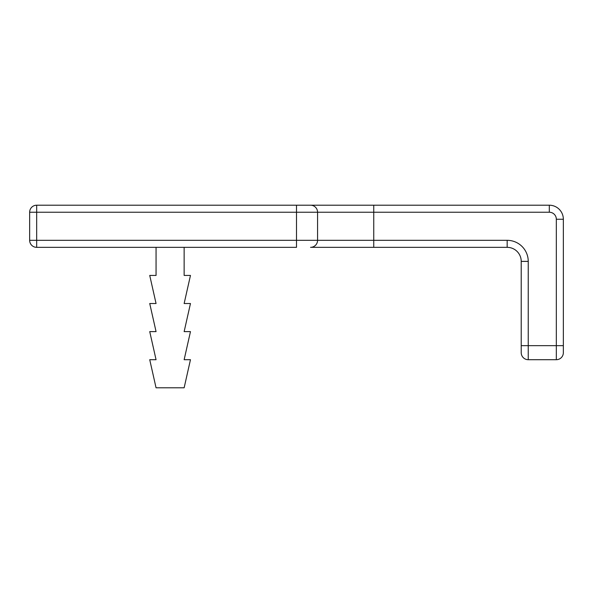 <?xml version="1.0" encoding="UTF-8"?>
<svg xmlns="http://www.w3.org/2000/svg" width="593" height="593" viewBox="0 0 593 593"><rect width="100%" height="100%" fill="white"/><g stroke="black" fill="none" stroke-linecap="round" stroke-linejoin="round"><path stroke-width="0.89" d="M373.746 205.208L373.746 240.321L507.171 240.321L507.171 247.34A14.047 14.047 0 0 1 521.217 261.387A14.047 14.047 0 0 0 507.171 247.34L310.547 247.34A7.02 7.02 0 0 0 317.566 240.321L296.5 240.321L296.5 212.235L29.65 212.235A7.02 7.02 0 0 1 36.67 205.208L36.67 247.34L296.5 247.34L296.5 240.321L29.65 240.321A7.02 7.02 0 0 0 36.67 247.34A7.02 7.02 0 0 1 29.65 240.321L29.65 212.235A7.02 7.02 0 0 1 36.67 205.208L549.303 205.208L549.303 212.235A7.02 7.02 0 0 1 556.33 219.254L556.33 345.66L528.237 345.66L528.237 261.387L521.217 261.387L521.217 345.66L528.237 345.66L528.237 359.699L556.33 359.699A7.02 7.02 0 0 0 563.35 352.679L563.35 345.66L556.33 345.66L556.33 359.699A7.02 7.02 0 0 0 563.35 352.679L563.35 219.254A14.047 14.047 0 0 0 549.303 205.208A14.047 14.047 0 0 1 563.35 219.254L556.33 219.254M317.566 240.321A7.02 7.02 0 0 1 310.547 247.34A7.02 7.02 0 0 0 317.566 240.321A7.02 7.02 0 0 1 310.547 247.34L373.746 247.34L373.746 240.321L317.566 240.321L317.566 212.235L549.303 212.235M156.055 247.34L156.055 275.434L149.732 275.434L156.055 303.52L149.732 303.52L156.055 331.613L149.732 331.613L156.055 359.699L149.732 359.699L156.055 387.792L184.141 387.792L190.464 359.699L184.141 359.699L190.464 331.613L184.141 331.613L190.464 303.52L184.141 303.52L190.464 275.434L184.141 275.434L184.141 247.34M317.566 212.235L296.5 212.235L296.5 205.208L310.547 205.208A7.02 7.02 0 0 1 317.566 212.235A7.02 7.02 0 0 0 310.547 205.208A7.02 7.02 0 0 1 317.566 212.235A7.02 7.02 0 0 0 310.547 205.208M521.217 352.679A7.02 7.02 0 0 0 528.237 359.699A7.02 7.02 0 0 1 521.217 352.679L521.217 345.66M182.74 247.34L157.456 247.34M563.35 219.254A14.047 14.047 0 0 0 549.303 205.208M507.171 240.321A21.066 21.066 0 0 1 528.237 261.387"/></g></svg>
